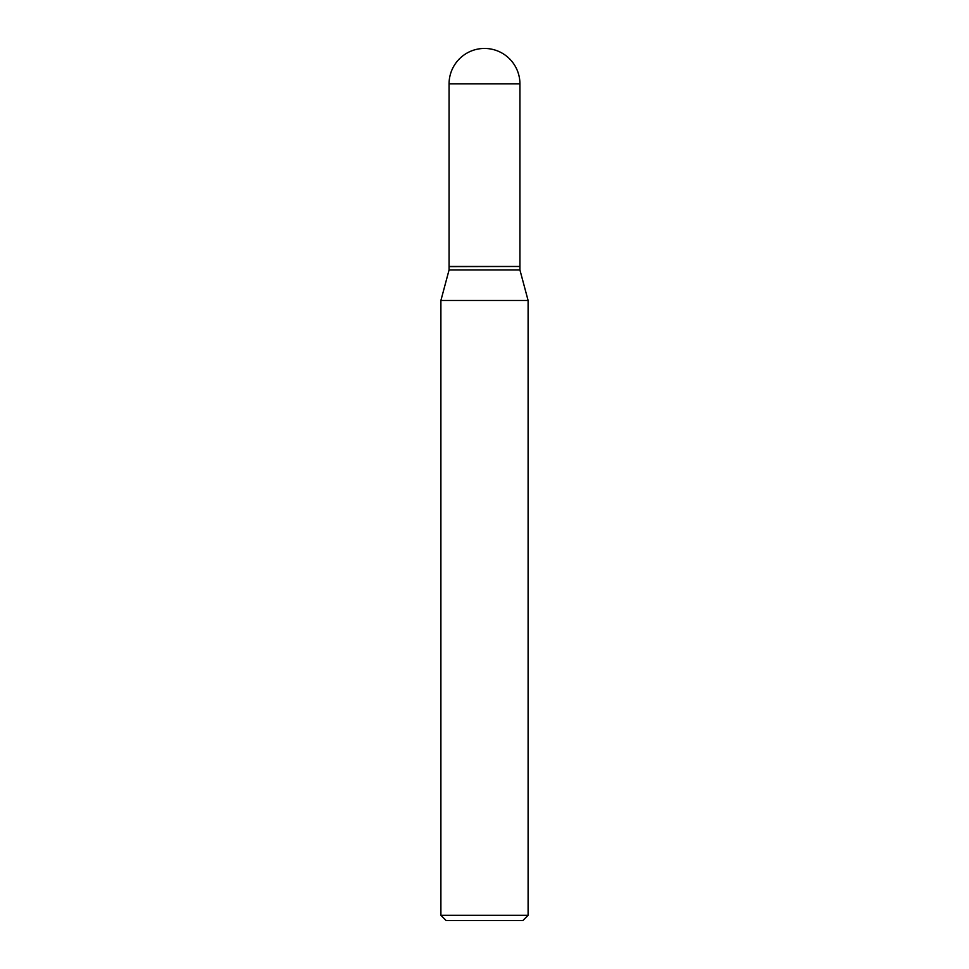 <?xml version="1.0" encoding="UTF-8"?>
<svg xmlns="http://www.w3.org/2000/svg" width="969" height="969" viewBox="0 0 969 969"><rect width="100%" height="100%" fill="white"/><g stroke="black" fill="none" stroke-linecap="round" stroke-linejoin="round"><path stroke-width="1.45" d="M449.071 83.879L449.071 266.475L519.929 266.475L519.929 83.879L449.071 83.879A35.429 35.429 0 0 1 484.5 48.45A35.429 35.429 0 0 1 519.929 83.879M519.747 266.475L449.071 266.645L449.071 269.963L440.895 300.487L440.895 915.317L528.105 915.317L522.872 920.55L446.128 920.55L440.895 915.317M519.929 266.645L519.929 269.963L449.071 269.963M519.929 269.963L528.105 300.487L440.895 300.487M528.105 300.487L528.105 915.317"/></g></svg>

